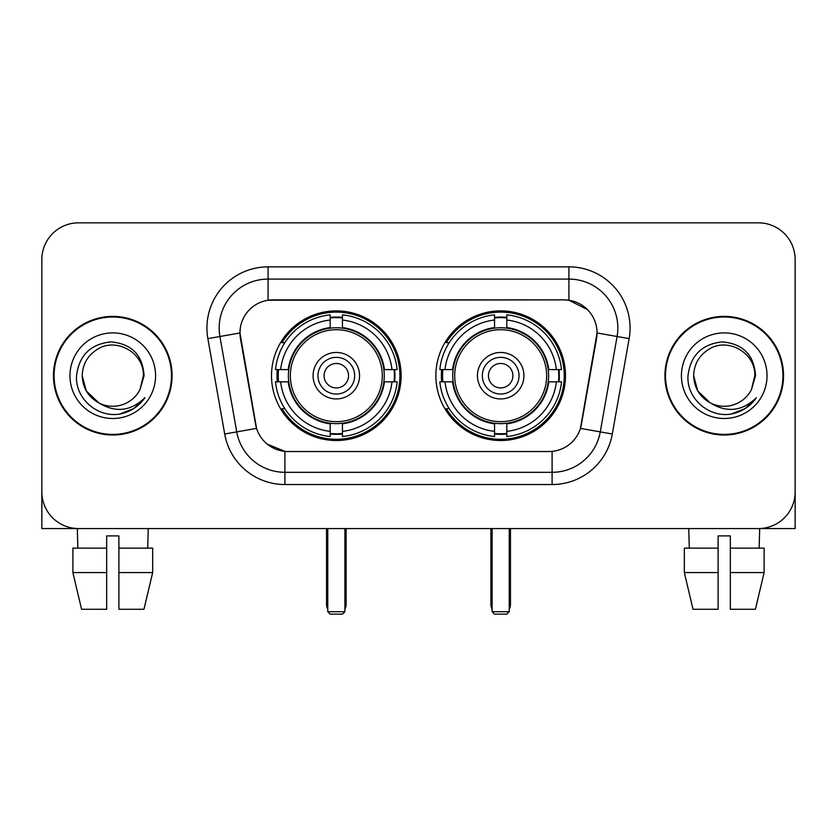 <?xml version="1.0" encoding="UTF-8"?>
<svg xmlns="http://www.w3.org/2000/svg" width="837" height="837" viewBox="0 0 837 837"><rect width="100%" height="100%" fill="white"/><g stroke="black" fill="none" stroke-linecap="round" stroke-linejoin="round"><path stroke-width="1.26" d="M435.868 375.698A64.815 64.815 0 0 0 500.683 440.513A64.815 64.815 0 0 0 565.488 375.698A64.815 64.815 0 0 0 500.683 310.883A64.815 64.815 0 0 0 435.868 375.698M271.512 375.698A64.815 64.815 0 0 0 336.317 440.513A64.815 64.815 0 0 0 401.132 375.698A64.815 64.815 0 0 0 336.317 310.883A64.815 64.815 0 0 0 271.512 375.698M239.957 332.896A33.02 33.02 0 0 0 240.46 338.629L255.557 424.233A33.02 33.02 0 0 0 288.074 451.52L548.926 451.52A33.02 33.02 0 0 0 581.443 424.233L596.54 338.629A33.02 33.02 0 0 0 564.023 299.876L272.977 299.876A33.02 33.02 0 0 0 239.957 332.896L240.324 328.01M277.329 381.818A59.312 59.312 0 0 1 277.329 369.588M441.685 381.818A59.312 59.312 0 0 1 441.685 369.588M53.463 375.698A59.312 59.312 0 0 0 112.775 435.01A59.312 59.312 0 0 0 172.087 375.698A59.312 59.312 0 0 0 112.775 316.386A59.312 59.312 0 0 0 53.463 375.698M664.913 375.698A59.312 59.312 0 0 0 724.225 435.01A59.312 59.312 0 0 0 783.537 375.698A59.312 59.312 0 0 0 724.225 316.386A59.312 59.312 0 0 0 664.913 375.698M268.081 266.857L568.919 266.857A61.143 61.143 0 0 1 629.131 338.619L612.307 434.005A61.143 61.143 0 0 1 552.096 484.539L284.904 484.539A61.143 61.143 0 0 1 224.693 434.005L207.869 338.619A61.143 61.143 0 0 1 268.081 266.857L268.081 279.087L568.919 279.087A48.912 48.912 0 0 1 617.089 336.505L600.265 431.882A48.912 48.912 0 0 1 552.096 472.309L284.904 472.309A48.912 48.912 0 0 1 236.735 431.882L219.911 336.505A48.912 48.912 0 0 1 268.081 279.087L268.081 300.242L564.023 299.876L568.919 300.242L587.365 309.544M548.926 451.52L288.074 451.52M284.904 484.539L284.904 451.363L267.275 444.154M617.089 336.505L597.043 332.969L580.428 428.387L600.265 431.882L617.089 336.505L629.131 338.619M224.693 434.005L256.572 428.387L239.957 332.969L219.911 336.505A48.912 48.912 0 0 1 219.168 328.01M581.443 424.233L581.244 425.269M255.756 425.269L255.557 424.233M795.15 259.522A36.682 36.682 0 0 0 758.468 222.841L78.532 222.841A36.682 36.682 0 0 0 41.85 259.522L41.85 491.874A36.682 36.682 0 0 0 78.532 528.555L758.468 528.555A36.682 36.682 0 0 0 795.15 491.874L795.15 259.522L795.15 528.555L653.299 528.555M41.85 259.522L41.85 528.555L183.701 528.555M758.468 222.841L78.532 222.841M78.532 528.555L758.468 528.555M171.48 375.698A58.695 58.695 0 0 0 112.775 317.003A58.695 58.695 0 0 0 54.081 375.698A58.695 58.695 0 0 0 112.775 434.393A58.695 58.695 0 0 0 171.48 375.698M98.829 402.9L86.305 390.984L82.204 375.698C82.622 364.168 87.718 355.348 97.49 349.217C116.542 337.018 144.393 353.099 143.347 375.698L139.999 389.613L144.09 375.698C142.698 354.961 131.608 343.693 110.808 341.894C90.511 344.112 79.086 355.38 76.544 375.698C74.953 398.391 97.343 417.82 119.555 414.085C130.237 412.024 138.701 406.573 144.947 397.701C130.844 411.26 115.548 413.028 99.059 403.015A30.571 30.571 0 0 0 139.999 389.613L143.347 376.116M99.059 403.015C88.366 397.125 82.748 388.012 82.204 375.698M69.973 375.698A42.802 42.802 0 0 0 112.775 418.5A42.802 42.802 0 0 0 155.577 375.698A42.802 42.802 0 0 0 112.775 332.896A42.802 42.802 0 0 0 69.973 375.698M144.864 397.837L134.025 408.372M133.774 408.54L119.733 414.053M72.892 548.13L72.892 572.581L81.576 609.273L72.892 572.581L72.892 548.13L106.665 548.13L106.665 535.9L118.896 535.9L118.896 548.13L152.669 548.13L152.669 572.581L143.974 609.273L152.669 572.581L118.896 572.581L118.896 548.13M148.243 528.555L147.71 548.13M106.665 548.13L106.665 609.273L81.576 609.273M72.892 572.581L106.665 572.581M143.974 609.273L118.896 609.273L118.896 572.581M77.318 528.555L77.841 548.13M782.919 375.698A58.695 58.695 0 0 0 724.225 317.003A58.695 58.695 0 0 0 665.52 375.698A58.695 58.695 0 0 0 724.225 434.393A58.695 58.695 0 0 0 782.919 375.698M710.079 402.806L697.744 390.984L693.653 375.698C694.061 364.168 699.157 355.348 708.939 349.217C727.991 337.018 755.832 353.099 754.796 375.698L751.448 389.613L755.529 375.698C754.137 354.961 743.047 343.693 722.258 341.894C701.95 344.112 690.535 355.38 687.993 375.698C686.403 398.391 708.793 417.82 730.994 414.085C741.676 412.024 750.14 406.573 756.397 397.701C742.283 411.26 726.987 413.028 710.498 403.015L710.467 403.005M754.796 376.116L751.448 389.613A30.571 30.571 0 0 1 710.498 403.015C699.816 397.125 694.197 388.012 693.653 375.698M681.423 375.698A42.802 42.802 0 0 0 724.225 418.5A42.802 42.802 0 0 0 767.027 375.698A42.802 42.802 0 0 0 724.225 332.896A42.802 42.802 0 0 0 681.423 375.698M756.303 397.837L745.474 408.372M745.212 408.54L731.182 414.053M383.869 381.818A47.939 47.939 0 0 0 342.438 328.156L342.438 327.57L342.438 328.156A47.939 47.939 0 0 0 288.775 381.818A47.939 47.939 0 0 0 383.869 381.818L384.445 381.818L383.869 381.818A47.939 47.939 0 0 1 342.438 423.24L342.438 431.369A56.006 56.006 0 0 0 391.998 381.818L397.156 381.818A61.143 61.143 0 0 1 342.438 436.537L342.438 431.369M278.554 381.818A58.088 58.088 0 0 1 278.554 369.588M342.438 317.934A58.088 58.088 0 0 0 330.207 317.934M394.091 369.588A58.088 58.088 0 0 1 394.091 381.818M391.998 369.588L397.156 369.588A61.143 61.143 0 0 0 342.438 314.858L342.438 327.57A48.515 48.515 0 0 1 384.445 369.588L391.998 369.588A56.006 56.006 0 0 0 342.438 320.027M280.646 381.818L275.488 381.818A61.143 61.143 0 0 0 330.207 436.537L330.207 423.825A48.515 48.515 0 0 1 288.2 381.818L280.646 381.818A56.006 56.006 0 0 0 330.207 431.369M391.998 381.818L384.445 381.818A48.515 48.515 0 0 1 342.438 423.825L342.438 423.24M383.869 369.588L384.445 369.588L383.869 369.588M288.775 381.818L288.2 381.818L288.775 381.818A47.939 47.939 0 0 0 330.207 423.24M342.438 433.461A58.088 58.088 0 0 1 330.207 433.461M330.207 320.027L330.207 314.858A61.143 61.143 0 0 0 275.488 369.588L288.2 369.588A48.515 48.515 0 0 1 330.207 327.57L330.207 320.027A56.006 56.006 0 0 0 280.646 369.588M330.207 328.156L330.207 327.57L330.207 328.156M382.3 375.698A45.983 45.983 0 0 1 336.317 421.681A45.983 45.983 0 0 1 290.345 375.698A45.983 45.983 0 0 1 336.317 329.715A45.983 45.983 0 0 1 382.3 375.698M359.554 375.698A23.237 23.237 0 0 0 336.317 352.461A23.237 23.237 0 0 0 313.09 375.698A23.237 23.237 0 0 0 336.317 398.935A23.237 23.237 0 0 0 359.554 375.698M354.668 375.698A18.341 18.341 0 0 0 336.317 357.357A18.341 18.341 0 0 0 317.976 375.698A18.341 18.341 0 0 0 336.317 394.039A18.341 18.341 0 0 0 354.668 375.698M348.548 375.698A12.231 12.231 0 0 1 336.317 387.929A12.231 12.231 0 0 1 324.097 375.698A12.231 12.231 0 0 1 336.317 363.467A12.231 12.231 0 0 1 348.548 375.698A12.231 12.231 0 0 1 336.317 387.929A12.231 12.231 0 0 1 324.097 375.698A12.231 12.231 0 0 1 336.317 363.467A12.231 12.231 0 0 1 348.548 375.698M284.862 342.678L281.975 342.678A63.591 63.591 0 0 1 399.908 375.698A63.591 63.591 0 0 1 281.975 408.718L284.862 408.718M327.759 528.555L327.759 611.721L344.886 611.721L344.886 528.555M327.759 611.721L330.207 614.159L342.438 614.159L344.886 611.721M548.225 381.818A47.939 47.939 0 0 0 506.793 328.156L506.793 327.57L506.793 328.156A47.939 47.939 0 0 0 453.131 381.818A47.939 47.939 0 0 0 548.225 381.818L548.8 381.818L548.225 381.818A47.939 47.939 0 0 1 506.793 423.24L506.793 431.369A56.006 56.006 0 0 0 556.354 381.818L561.512 381.818A61.143 61.143 0 0 1 506.793 436.537L506.793 431.369M442.909 381.818A58.088 58.088 0 0 1 442.909 369.588M506.793 317.934A58.088 58.088 0 0 0 494.562 317.934M558.446 369.588A58.088 58.088 0 0 1 558.446 381.818M556.354 369.588L561.512 369.588A61.143 61.143 0 0 0 506.793 314.858L506.793 327.57A48.515 48.515 0 0 1 548.8 369.588L556.354 369.588A56.006 56.006 0 0 0 506.793 320.027M445.002 381.818L439.843 381.818A61.143 61.143 0 0 0 494.562 436.537L494.562 423.825A48.515 48.515 0 0 1 452.555 381.818L445.002 381.818A56.006 56.006 0 0 0 494.562 431.369M556.354 381.818L548.8 381.818A48.515 48.515 0 0 1 506.793 423.825L506.793 423.24M548.225 369.588L548.8 369.588L548.225 369.588M453.131 381.818L452.555 381.818L453.131 381.818A47.939 47.939 0 0 0 494.562 423.24M506.793 433.461A58.088 58.088 0 0 1 494.562 433.461M494.562 320.027L494.562 314.858A61.143 61.143 0 0 0 439.843 369.588L452.555 369.588A48.515 48.515 0 0 1 494.562 327.57L494.562 320.027A56.006 56.006 0 0 0 445.002 369.588M494.562 328.156L494.562 327.57L494.562 328.156M546.655 375.698A45.983 45.983 0 0 1 500.683 421.681A45.983 45.983 0 0 1 454.7 375.698A45.983 45.983 0 0 1 500.683 329.715A45.983 45.983 0 0 1 546.655 375.698M523.91 375.698A23.237 23.237 0 0 0 500.683 352.461A23.237 23.237 0 0 0 477.446 375.698A23.237 23.237 0 0 0 500.683 398.935A23.237 23.237 0 0 0 523.91 375.698M519.024 375.698A18.341 18.341 0 0 0 500.683 357.357A18.341 18.341 0 0 0 482.332 375.698A18.341 18.341 0 0 0 500.683 394.039A18.341 18.341 0 0 0 519.024 375.698M512.903 375.698A12.231 12.231 0 0 1 500.683 387.929A12.231 12.231 0 0 1 488.452 375.698A12.231 12.231 0 0 1 500.683 363.467A12.231 12.231 0 0 1 512.903 375.698A12.231 12.231 0 0 1 500.683 387.929A12.231 12.231 0 0 1 488.452 375.698A12.231 12.231 0 0 1 500.683 363.467A12.231 12.231 0 0 1 512.903 375.698M449.218 342.678L446.33 342.678A63.591 63.591 0 0 1 564.264 375.698A63.591 63.591 0 0 1 446.33 408.718L449.218 408.718M492.114 528.555L492.114 611.721L509.241 611.721L509.241 528.555M492.114 611.721L494.562 614.159L506.793 614.159L509.241 611.721M684.331 548.13L684.331 572.581L693.026 609.273L684.331 572.581L684.331 548.13L718.104 548.13L718.104 535.9L730.335 535.9L730.335 548.13L764.108 548.13L764.108 572.581L755.424 609.273L764.108 572.581L730.335 572.581L730.335 548.13M759.682 528.555L759.159 548.13M718.104 548.13L718.104 609.273L693.026 609.273M684.331 572.581L718.104 572.581M755.424 609.273L730.335 609.273L730.335 572.581M688.757 528.555L689.29 548.13M568.919 266.857L568.919 300.242M552.096 451.363L552.096 484.539M207.869 338.619L219.911 336.505M600.265 431.882L612.307 434.005M326.535 528.555L326.535 604.377L327.759 604.377M336.317 387.929A12.231 12.231 0 0 1 324.097 375.698A12.231 12.231 0 0 1 336.317 363.467M344.886 604.377L346.11 604.377L346.11 528.555M330.207 434.016A58.632 58.632 0 0 0 342.438 434.016M394.635 381.818A58.632 58.632 0 0 0 394.635 369.588M342.438 317.38A58.632 58.632 0 0 0 330.207 317.38M490.89 528.555L490.89 604.377L492.114 604.377M500.683 387.929A12.231 12.231 0 0 1 488.452 375.698A12.231 12.231 0 0 1 500.683 363.467M509.241 604.377L510.465 604.377L510.465 528.555M494.562 434.016A58.632 58.632 0 0 0 506.793 434.016M558.99 381.818A58.632 58.632 0 0 0 558.99 369.588M506.793 317.38A58.632 58.632 0 0 0 494.562 317.38M326.535 604.377A9.782 9.782 0 0 0 327.759 609.116M344.886 609.116A9.782 9.782 0 0 0 346.11 604.377M490.89 604.377A9.782 9.782 0 0 0 492.114 609.116M509.241 609.116A9.782 9.782 0 0 0 510.465 604.377"/></g></svg>
